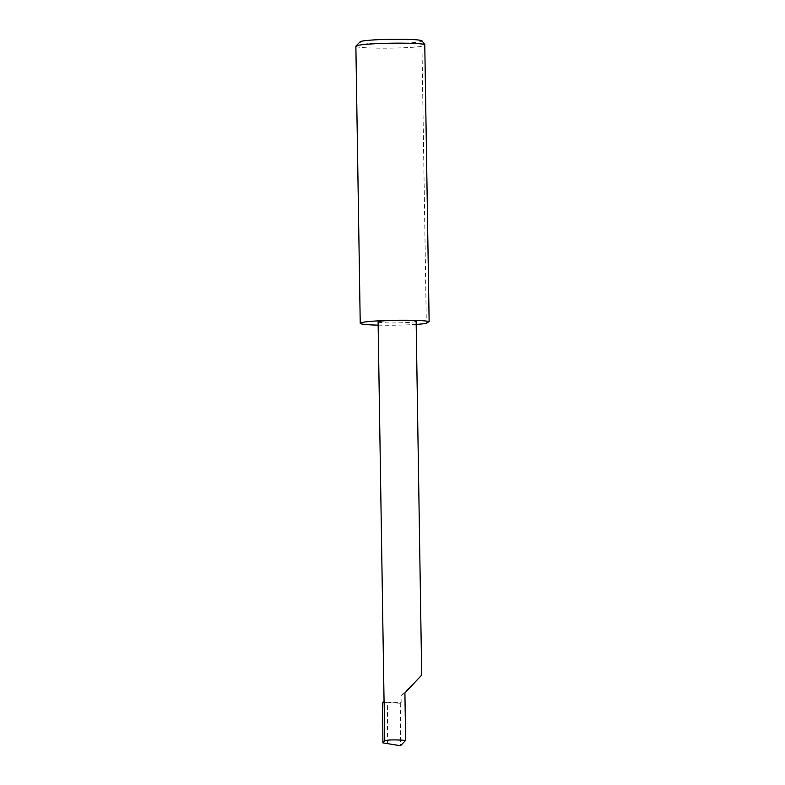 <?xml version="1.0" encoding="UTF-8"?>
<svg xmlns="http://www.w3.org/2000/svg" width="785" height="785" viewBox="0 0 785 785"><rect width="100%" height="100%" fill="white"/><g stroke="black" fill="none" stroke-linecap="round" stroke-linejoin="round"><path stroke-width="0.59" stroke-dasharray="3.92 2.94" d="M401.037 695.628L421.594 675.139L404.903 692.929L401.037 695.628L401.145 702.654A19.017 1.325 -0.9 0 1 384.061 701.604A19.017 1.325 -0.9 0 1 384.159 701.466M416.138 321.281A19.017 1.325 -0.9 0 1 395.189 322.929A19.017 1.325 -0.9 0 1 378.095 321.879M421.987 40.81A31.017 2.169 -0.9 0 1 387.898 43.656A31.017 2.169 -0.9 0 1 360.109 41.791M355.87 46.227A35.246 2.463 179.1 0 0 387.535 48.17A35.246 2.463 179.1 0 0 421.967 46.374L423.91 42.675M378.154 325.147A35.246 2.463 179.1 0 0 391.882 325.235A35.246 2.463 179.1 0 0 416.187 324.401M382.688 702.496L400.311 703.242L401.145 702.654M387.594 743.856L387.388 702.83M400.311 703.242L400.517 745.75M421.967 46.374L426.324 323.44"/><path stroke-width="1.18" d="M424.773 44.421A35.246 2.463 179.1 0 0 394.698 43.165A35.246 2.463 179.1 0 0 355.948 46.05L360.109 41.791A31.017 2.169 -0.9 0 1 394.207 39.25A31.017 2.169 -0.9 0 1 421.987 40.81L424.773 44.421L429.13 321.477A35.246 2.463 179.1 0 0 399.055 320.231A19.017 1.325 -0.9 0 1 416.138 321.281L421.692 675.1L404.903 692.929L405.649 740.383C394.109 739.607 387.152 739.774 384.787 740.893L382.884 742.875L400.517 745.75L405.649 740.383M355.948 46.05A35.246 2.463 179.1 0 0 355.87 46.227L360.227 323.283A35.246 2.463 179.1 0 0 378.154 325.147M384.061 701.535L378.095 321.879A19.017 1.325 -0.9 0 1 399.055 320.231A35.246 2.463 179.1 0 0 360.227 323.283M384.787 740.893L384.159 701.466L382.688 702.496L382.884 742.875M416.187 324.401A35.246 2.463 179.1 0 0 426.324 323.44L429.13 321.477"/></g></svg>
